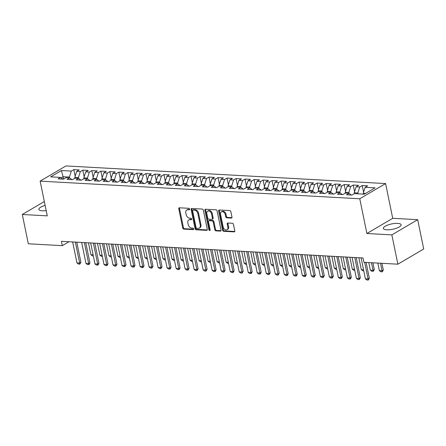 <?xml version="1.0" encoding="UTF-8"?>
<svg xmlns="http://www.w3.org/2000/svg" width="446" height="446" viewBox="0 0 446 446"><rect width="100%" height="100%" fill="white"/><g stroke="black" fill="none" stroke-linecap="round" stroke-linejoin="round"><path stroke-width="0.67" d="M189.622 209.096A0.797 0.574 -120.5 0 0 188.853 208.315L179.448 207.797A1.143 0.82 -120.5 0 0 179.091 207.881A1.143 0.82 -120.5 0 0 178.785 208.812L182.721 227.99A1.143 0.82 -120.5 0 0 183.824 229.105L193.224 229.623A0.797 0.574 -120.5 0 0 192.917 228.129L191.702 228.062A3.646 2.615 -120.5 0 1 188.173 224.5L187.844 222.9A3.646 2.615 -120.5 0 1 188.825 219.911A3.646 2.615 -120.5 0 1 189.974 219.649L191.189 219.716A0.797 0.574 -120.5 0 0 190.882 218.222L189.667 218.155A3.646 2.615 -120.5 0 1 186.138 214.587L185.809 212.993A3.646 2.615 -120.5 0 1 186.79 210.005A3.646 2.615 -120.5 0 1 187.939 209.737L189.16 209.804A0.797 0.574 -120.5 0 0 189.622 209.096M397.687 223.385A9.059 2.721 -11.6 0 0 388.087 224.912A9.059 2.721 -11.6 0 0 383.37 228.413A9.059 2.721 -11.6 0 0 386.799 229.79A9.059 2.721 -11.6 0 0 396.405 228.263A9.059 2.721 -11.6 0 0 401.121 224.767A9.059 2.721 -11.6 0 0 397.687 223.385M45.124 205.416A9.059 2.721 -11.6 0 0 38.863 209.403A9.059 2.721 -11.6 0 0 42.298 210.78A9.059 2.721 -11.6 0 0 46.189 210.596M231.29 218.083A1.143 0.82 -120.5 0 0 231.652 217.999A1.143 0.82 -120.5 0 0 231.959 217.068L230.855 211.688A1.143 0.82 -120.5 0 0 229.751 210.573L219.309 209.994A1.143 0.82 -120.5 0 0 218.947 210.077A1.143 0.82 -120.5 0 0 218.64 211.014L222.582 230.186A1.143 0.82 -120.5 0 0 223.68 231.301L234.122 231.881A1.143 0.82 -120.5 0 0 234.484 231.797A1.143 0.82 -120.5 0 0 234.791 230.861L233.453 224.366A1.143 0.82 -120.5 0 0 232.349 223.251L227.884 223.006A1.143 0.82 -120.5 0 0 227.521 223.084A1.143 0.82 -120.5 0 0 227.215 224.02L227.878 227.243A3.05 2.185 -120.5 0 1 227.059 229.74A3.05 2.185 -120.5 0 1 223.145 226.981L220.553 214.359A3.05 2.185 -120.5 0 1 221.372 211.861A3.05 2.185 -120.5 0 1 225.286 214.615L225.721 216.723A1.143 0.82 -120.5 0 0 226.824 217.838L231.29 218.083L231.898 217.726M391.861 234.88L417.685 219.683L392.714 218.306L366.896 233.503L391.861 234.88L397.877 264.183L363.897 262.309L363.005 257.966L61.409 241.325L62.295 245.662L68.963 241.743M366.896 233.503L359.766 198.771L40.14 181.132L65.958 165.934L385.589 183.574L359.766 198.771M44.327 201.525L22.3 214.487L47.27 215.864L40.14 181.132M22.3 214.487L28.315 243.789L62.295 245.662M203.337 210.166A1.143 0.82 -120.5 0 0 202.233 209.051L191.791 208.477A1.143 0.82 -120.5 0 0 191.434 208.561A1.143 0.82 -120.5 0 0 191.128 209.492L195.064 228.67A1.143 0.82 -120.5 0 0 196.168 229.785L206.609 230.359A1.143 0.82 -120.5 0 0 206.966 230.275A1.143 0.82 -120.5 0 0 207.273 229.344L203.337 210.166M205.55 209.235L215.992 209.815A1.143 0.82 -120.5 0 1 217.096 210.925L221.032 230.103A1.143 0.82 -120.5 0 1 220.725 231.039A1.143 0.82 -120.5 0 1 220.363 231.117L215.897 230.872A1.143 0.82 -120.5 0 1 214.794 229.757L213.199 221.98A1.143 0.82 -120.5 0 0 212.095 220.865L209.129 220.703A1.143 0.82 -120.5 0 0 208.773 220.787A1.143 0.82 -120.5 0 0 208.466 221.718L210.127 229.818A0.797 0.574 -120.5 0 1 208.884 229.751L204.887 210.256A1.143 0.82 -120.5 0 1 205.193 209.319A1.143 0.82 -120.5 0 1 205.55 209.235M345.572 191.217L344.2 184.549L349.608 184.845L347.133 186.305L350.74 186.5L348.839 192.488L345.232 192.287L345.405 193.124L349.006 193.324L346.525 194.785L351.933 195.08L354.414 193.625L364.326 194.172L375.075 187.844L365.163 187.298L363.261 193.28L363.434 194.121M345.399 193.124L342.924 194.584L337.516 194.283L339.991 192.828L336.384 192.627L333.909 194.088L328.501 193.787L330.977 192.332L327.37 192.131L324.894 193.586L319.487 193.291L321.962 191.83L318.36 191.635L315.88 193.09L310.472 192.795L312.953 191.334L309.346 191.139L306.865 192.594L301.457 192.298L303.938 190.838L300.331 190.637L297.856 192.098L292.448 191.797L294.923 190.342L291.316 190.141L288.841 191.602L283.433 191.301L285.908 189.845L282.301 189.645L279.826 191.1L274.418 190.804L276.894 189.344L273.292 189.149L270.811 190.604L265.403 190.308L267.879 188.848L264.277 188.647L261.796 190.107L256.389 189.806L258.87 188.351L255.263 188.151L252.787 189.611L247.374 189.31L249.855 187.855L246.248 187.655L243.772 189.11L238.365 188.814L240.84 187.353L237.233 187.158L234.758 188.613L229.35 188.318L231.825 186.857L228.218 186.662L225.743 188.117L220.335 187.822L222.81 186.361L219.209 186.16L216.728 187.621L211.32 187.32L213.801 185.865L210.194 185.664L207.713 187.125L202.306 186.824L204.786 185.369L201.179 185.168L198.704 186.623L193.296 186.328L195.772 184.867L192.165 184.672L189.689 186.127L184.282 185.831L186.757 184.371L183.15 184.17L180.675 185.631L175.267 185.33L177.742 183.875L174.141 183.674L171.66 185.135L166.252 184.834L168.733 183.378L165.126 183.178L162.645 184.633L157.237 184.337L159.718 182.877L156.111 182.682L153.636 184.137L148.228 183.841L150.703 182.381L147.096 182.185L144.621 183.64L139.213 183.345L141.689 181.884L138.082 181.684L135.606 183.144L130.199 182.843L132.674 181.388L129.072 181.188L126.592 182.648L121.184 182.347L123.659 180.892L120.058 180.691L117.577 182.146L112.169 181.851L114.65 180.39L111.043 180.195L108.568 181.65L103.154 181.355L105.635 179.894L102.028 179.693L99.553 181.154L94.145 180.853L96.62 179.398L93.013 179.197L90.538 180.658L85.13 180.357L87.606 178.902L83.999 178.701L81.523 180.162L76.115 179.861L78.591 178.4L74.989 178.205L72.508 179.66L67.101 179.364L69.582 177.904L65.975 177.709L63.494 179.164L58.086 178.868L60.567 177.408L50.649 176.861L61.397 170.534L71.315 171.08L69.414 177.068L69.587 177.909L71.934 179.632M75.162 176.298L73.791 169.625L71.315 171.08M73.791 169.625L79.198 169.92L76.723 171.381L80.325 171.582L78.429 177.564L78.602 178.406M84.171 176.794L82.805 170.121L80.325 171.582M82.805 170.121L88.213 170.422L85.732 171.877L89.339 172.078L87.438 178.06L87.611 178.902L89.958 180.624M93.186 177.291L91.82 170.617L89.339 172.078M91.82 170.617L97.228 170.918L94.747 172.373L98.354 172.574L96.453 178.562L96.626 179.404L98.973 181.121M102.201 177.787L100.829 171.119L98.354 172.574M100.829 171.119L106.237 171.415L103.762 172.875L107.369 173.07L105.468 179.058L105.641 179.9L107.988 181.617M111.216 178.288L109.844 171.615L107.369 173.07M109.844 171.615L115.252 171.911L112.777 173.371L116.384 173.572L114.483 179.554L114.655 180.396M120.23 178.785L118.859 172.111L116.384 173.572M118.859 172.111L124.267 172.412L121.791 173.868L125.393 174.068L123.497 180.05L123.67 180.892M129.245 179.281L127.874 172.608L125.393 174.068M127.874 172.608L133.282 172.909L130.806 174.364L134.408 174.564L132.507 180.546L132.679 181.394L135.026 183.111M138.254 179.777L136.889 173.104L134.408 174.564M136.889 173.104L142.296 173.405L139.815 174.865L143.422 175.061L141.521 181.048L141.694 181.89L144.041 183.607M147.269 180.279L145.898 173.605L143.422 175.061M145.898 173.605L151.311 173.901L148.83 175.362L152.437 175.557L150.536 181.544L150.709 182.386M156.284 180.775L154.913 174.102L152.437 175.557M154.913 174.102L160.32 174.397L157.845 175.858L161.452 176.059L159.551 182.04L159.724 182.882L162.071 184.605M165.299 181.271L163.927 174.598L161.452 176.059M163.927 174.598L169.335 174.899L166.86 176.354L170.467 176.555L168.566 182.537L168.739 183.378L171.086 185.101M174.314 181.767L172.942 175.094L170.467 176.555M172.942 175.094L178.35 175.395L175.875 176.85L179.476 177.051L177.575 183.038L177.748 183.88M183.323 182.263L181.957 175.596L179.476 177.051M181.957 175.596L187.365 175.891L184.884 177.352L188.491 177.547L186.59 183.535L186.762 184.376L189.11 186.094M192.338 182.765L190.972 176.092L188.491 177.547M190.972 176.092L196.379 176.387L193.899 177.848L197.506 178.049L195.604 184.031L195.777 184.873L198.124 186.595M201.352 183.261L199.981 176.588L197.506 178.049M199.981 176.588L205.389 176.889L202.913 178.344L206.52 178.545L204.619 184.527L204.792 185.369L207.139 187.091M210.367 183.758L208.996 177.084L206.52 178.545M208.996 177.084L214.403 177.385L211.928 178.84L215.535 179.041L213.634 185.023L213.807 185.87L216.154 187.588M219.382 184.254L218.01 177.58L215.535 179.041M218.01 177.58L223.418 177.882L220.943 179.342L224.544 179.537L222.649 185.525L222.822 186.367M228.391 184.75L227.025 178.082L224.544 179.537M227.025 178.082L232.433 178.378L229.952 179.838L233.559 180.033L231.658 186.021L231.831 186.863M237.406 185.252L236.04 178.578L233.559 180.033M236.04 178.578L241.448 178.874L238.967 180.335L242.574 180.535L240.673 186.517L240.846 187.359L243.193 189.082M246.421 185.748L245.049 179.075L242.574 180.535M245.049 179.075L250.457 179.376L247.982 180.831L251.589 181.031L249.688 187.013L249.86 187.855M255.435 186.244L254.064 179.571L251.589 181.031M254.064 179.571L259.472 179.872L256.996 181.327L260.603 181.528L258.702 187.51L258.875 188.357L261.222 190.074M264.45 186.74L263.079 180.072L260.603 181.528M263.079 180.072L268.486 180.368L266.011 181.829L269.613 182.024L267.717 188.011L267.89 188.853L270.237 190.57M273.465 187.242L272.093 180.569L269.613 182.024M272.093 180.569L277.501 180.864L275.026 182.325L278.627 182.525L276.726 188.507L276.899 189.349M282.474 187.738L281.108 181.065L278.627 182.525M281.108 181.065L286.516 181.366L284.035 182.821L287.642 183.022L285.741 189.004L285.914 189.845L288.261 191.568M291.489 188.234L290.117 181.561L287.642 183.022M290.117 181.561L295.531 181.862L293.05 183.317L296.657 183.518L294.756 189.5L294.929 190.347M300.504 188.73L299.132 182.057L296.657 183.518M299.132 182.057L304.54 182.358L302.065 183.813L305.672 184.014L303.771 190.002L303.943 190.843L306.291 192.56M309.518 189.227L308.147 182.559L305.672 184.014M308.147 182.559L313.555 182.854L311.079 184.315L314.686 184.51L312.785 190.498L312.958 191.34L315.305 193.062M318.533 189.728L317.162 183.055L314.686 184.51M317.162 183.055L322.57 183.351L320.094 184.811L323.696 185.012L321.795 190.994L321.967 191.836L324.32 193.558M327.542 190.225L326.177 183.551L323.696 185.012M326.177 183.551L331.584 183.852L329.103 185.307L332.71 185.508L330.809 191.49L330.982 192.332L333.329 194.055M336.557 190.721L335.191 184.047L332.71 185.508M335.191 184.047L340.599 184.349L338.118 185.804L341.725 186.004L339.824 191.986L339.997 192.834L342.344 194.551M344.2 184.549L341.725 186.004M354.587 191.719L353.215 185.045L350.74 186.5M353.215 185.045L358.623 185.341L356.148 186.802L359.755 187.002L357.854 192.984L358.026 193.82M363.602 192.215L362.23 185.542L359.755 187.002M362.23 185.542L367.638 185.843L365.163 187.298M349.006 193.324L351.359 195.047M365.614 193.413L363.261 193.28M357.854 192.984L354.247 192.784L354.419 193.625M356.148 186.802L354.247 192.784M348.839 192.488L349.012 193.33M347.133 186.305L345.232 192.287M339.824 191.986L336.217 191.791L336.39 192.627M338.118 185.804L336.217 191.791M330.809 191.49L327.208 191.295L327.375 192.131M329.103 185.307L327.208 191.295M321.795 190.994L318.193 190.793L318.366 191.635M320.094 184.811L318.193 190.793M294.923 190.342L297.276 192.064M312.785 190.498L309.178 190.297L309.351 191.139M311.079 184.315L309.178 190.297M303.771 190.002L300.164 189.801L300.336 190.637M302.065 183.813L300.164 189.801M276.894 189.344L279.246 191.072M294.756 189.5L291.149 189.305L291.322 190.141M293.05 183.317L291.149 189.305M285.741 189.004L282.134 188.803L282.307 189.645M284.035 182.821L282.134 188.803M276.726 188.507L273.125 188.307L273.298 189.149M275.026 182.325L273.125 188.307M249.855 187.855L252.207 189.578M267.717 188.011L264.11 187.811L264.283 188.647M266.011 181.829L264.11 187.811M258.702 187.51L255.095 187.314L255.268 188.151M256.996 181.327L255.095 187.314M231.825 186.857L234.178 188.586M249.688 187.013L246.08 186.818L246.253 187.655M247.982 180.831L246.08 186.818M222.81 186.361L225.169 188.084M240.673 186.517L237.066 186.316L237.239 187.158M238.967 180.335L237.066 186.316M231.658 186.021L228.057 185.82L228.224 186.662M229.952 179.838L228.057 185.82M222.649 185.525L219.042 185.324L219.215 186.16M220.943 179.342L219.042 185.324M213.634 185.023L210.027 184.828L210.2 185.664M211.928 178.84L210.027 184.828M204.619 184.527L201.012 184.326L201.185 185.168M202.913 178.344L201.012 184.326M177.742 183.875L180.1 185.597M195.604 184.031L191.997 183.83L192.17 184.672M193.899 177.848L191.997 183.83M186.59 183.535L182.988 183.334L183.155 184.17M184.884 177.352L182.988 183.334M177.575 183.038L173.973 182.838L174.146 183.674M175.875 176.85L173.973 182.838M150.703 182.381L153.056 184.109M168.566 182.537L164.959 182.342L165.131 183.178M166.86 176.354L164.959 182.342M159.551 182.04L155.944 181.84L156.117 182.682M157.845 175.858L155.944 181.84M150.536 181.544L146.929 181.344L147.102 182.185M148.83 175.362L146.929 181.344M123.659 180.892L126.017 182.615M141.521 181.048L137.914 180.847L138.087 181.684M139.815 174.865L137.914 180.847M114.65 180.39L117.003 182.119M132.507 180.546L128.905 180.351L129.078 181.188M130.806 174.364L128.905 180.351M123.497 180.05L119.89 179.85L120.063 180.691M121.791 173.868L119.89 179.85M114.483 179.554L110.876 179.353L111.048 180.195M112.777 173.371L110.876 179.353M105.468 179.058L101.861 178.857L102.034 179.693M103.762 172.875L101.861 178.857M78.591 178.4L80.949 180.128M96.453 178.562L92.846 178.361L93.019 179.197M94.747 172.373L92.846 178.361M87.438 178.06L83.837 177.865L84.004 178.701M85.732 171.877L83.837 177.865M60.567 177.408L62.919 179.13M78.429 177.564L74.822 177.363L74.995 178.205M76.723 171.381L74.822 177.363M397.877 264.183L423.7 248.985L417.685 219.683M392.714 218.306L385.589 183.574M63.594 179.108L63.103 176.716L61.174 177.854M69.414 177.068L63.103 176.716L61.397 170.534M189.634 209.386L188.641 209.33A3.646 2.615 -120.5 0 0 187.487 209.592L186.79 210.005M188.825 219.911L189.522 219.499A3.646 2.615 -120.5 0 1 190.671 219.237L191.668 219.293M179.515 207.803A1.143 0.82 -120.5 0 0 179.482 208.405L183.417 227.577A1.143 0.82 -120.5 0 0 184.521 228.692L193.703 229.199M191.858 208.483A1.143 0.82 -120.5 0 0 191.825 209.085L195.761 228.257A1.143 0.82 -120.5 0 0 196.864 229.372L207.239 229.946M193.073 210.021A0.797 0.574 -120.5 0 0 192.605 210.735L196.062 227.566A0.797 0.574 -120.5 0 0 196.831 228.346L198.119 228.419A3.646 2.615 -120.5 0 0 199.267 228.151A3.646 2.615 -120.5 0 0 200.248 225.163L197.885 213.656A3.646 2.615 -120.5 0 0 194.356 210.094L193.073 210.021L193.77 209.614A0.797 0.574 -120.5 0 0 193.519 209.67L192.823 210.083M199.267 228.151L199.964 227.744A3.646 2.615 -120.5 0 0 200.945 224.756L200.248 225.163M193.77 209.614L195.053 209.681A3.646 2.615 -120.5 0 1 198.582 213.249L200.945 224.756M220.999 230.705L216.594 230.459L215.897 230.872M208.773 220.787L209.469 220.374A1.143 0.82 -120.5 0 1 209.826 220.291L212.792 220.458A1.143 0.82 -120.5 0 1 213.896 221.573L215.49 229.35A1.143 0.82 -120.5 0 0 216.594 230.459M205.617 209.241A1.143 0.82 -120.5 0 0 205.584 209.843L209.587 229.339A0.797 0.574 -120.5 0 0 210.138 230.064M211.538 213.913A3.05 2.185 -120.5 0 0 207.624 211.153A3.05 2.185 -120.5 0 0 206.805 213.651L207.719 218.1A1.143 0.82 -120.5 0 0 208.823 219.215L211.789 219.376A1.143 0.82 -120.5 0 0 212.145 219.293A1.143 0.82 -120.5 0 0 212.452 218.362L211.538 213.913L212.24 213.5A3.05 2.185 -120.5 0 0 208.327 210.741L207.624 211.153M212.145 219.293L212.842 218.88A1.143 0.82 -120.5 0 0 213.149 217.949L212.452 218.362M212.24 213.5L213.149 217.949M221.372 211.861L222.069 211.449A3.05 2.185 -120.5 0 1 225.983 214.208L226.417 216.31A1.143 0.82 -120.5 0 0 227.521 217.425L231.92 217.67M227.059 229.74L227.755 229.328A3.05 2.185 -120.5 0 0 228.575 226.83L227.878 227.243M227.951 223.006A1.143 0.82 -120.5 0 0 227.917 223.608L228.575 226.83M219.376 209.999A1.143 0.82 -120.5 0 0 219.343 210.601L223.279 229.779A1.143 0.82 -120.5 0 0 224.383 230.894L234.752 231.463M93.337 255.909L92.4 255.859L90.912 254.716L93.119 254.839M88.47 242.819L90.912 254.716M75.352 242.094L79.661 263.084L80.916 262.343L79.795 264.149L78.446 264.071L76.957 262.934L72.648 241.944M76.773 242.172L80.916 262.343M76.957 262.934L79.661 263.084L79.795 264.149M102.351 256.405L101.415 256.355L99.926 255.218L102.128 255.335M97.484 243.315L99.926 255.218M111.366 256.907L110.43 256.851L108.941 255.714L111.143 255.837M106.499 243.811L108.941 255.714M84.366 242.591L88.67 263.58L89.93 262.839L89.022 264.523L87.461 264.573L85.966 263.43L81.663 242.44M85.788 242.669L89.93 262.839M85.966 263.43L88.67 263.58L88.81 264.645M93.376 243.087L97.685 264.077L98.945 263.335L98.031 265.019L96.47 265.069L94.981 263.926L90.672 242.936M94.803 243.165L98.945 263.335M94.981 263.926L97.685 264.077L97.825 265.141M120.375 257.403L119.444 257.353L117.956 256.21L120.158 256.333M115.508 244.308L117.956 256.21M129.39 257.899L128.459 257.849L126.965 256.706L129.173 256.829M124.523 244.809L126.965 256.706M102.39 243.583L106.7 264.573L107.954 263.837L107.046 265.515L105.485 265.565L103.996 264.422L99.687 243.438M103.818 243.667L107.954 263.837M103.996 264.422L106.7 264.573L106.839 265.638M111.405 244.085L115.715 265.069L116.969 264.333L115.849 266.139L114.499 266.061L113.011 264.924L108.701 243.934M112.832 244.163L116.969 264.333M113.011 264.924L115.715 265.069L115.849 266.139M138.405 258.396L137.468 258.345L135.98 257.203L138.188 257.325M133.538 245.306L135.98 257.203M120.42 244.581L124.729 265.571L125.984 264.829L124.863 266.636L123.514 266.557L122.026 265.42L117.716 244.43M121.842 244.659L125.984 264.829M122.026 265.42L124.729 265.571L124.863 266.636M147.42 258.892L146.483 258.842L144.995 257.704L147.197 257.827M142.553 245.802L144.995 257.704M129.435 245.077L133.744 266.067L134.999 265.325L134.09 267.009L132.529 267.059L131.035 265.916L126.731 244.926M130.856 245.155L134.999 265.325M131.035 265.916L133.744 266.067L133.878 267.132M156.435 259.394L155.498 259.338L154.009 258.201L156.212 258.323M151.568 246.298L154.009 258.201M138.45 245.573L142.753 266.563L144.013 265.827L142.893 267.628L141.538 267.555L140.05 266.413L135.74 245.428M139.871 245.651L144.013 265.827M140.05 266.413L142.753 266.563L142.893 267.628M165.449 259.89L164.513 259.84L163.024 258.697L165.226 258.819M160.582 246.794L163.024 258.697M147.459 246.075L151.768 267.059L153.023 266.323L151.908 268.13L150.553 268.052L149.064 266.914L144.755 245.924M148.886 246.153L153.023 266.323M149.064 266.914L151.768 267.059L151.908 268.13M174.458 260.386L173.527 260.336L172.039 259.193L174.241 259.316M169.591 247.296L172.039 259.193M156.474 246.571L160.783 267.561L162.037 266.82L160.922 268.626L159.568 268.548L158.079 267.41L153.77 246.421M157.901 246.649L162.037 266.82M158.079 267.41L160.783 267.561L160.922 268.626M183.473 260.882L182.537 260.832L181.048 259.695L183.256 259.812M178.606 247.792L181.048 259.695M165.488 247.067L169.798 268.057L171.052 267.316L170.143 268.999L168.582 269.05L167.094 267.907L162.784 246.917M166.91 247.145L171.052 267.316M167.094 267.907L169.798 268.057L169.932 269.122M192.488 261.384L191.551 261.328L190.063 260.191L192.271 260.313M187.621 248.288L190.063 260.191M174.503 247.563L178.813 268.553L180.067 267.812L179.158 269.495L177.597 269.546L176.109 268.403L171.799 247.413M175.925 247.641L180.067 267.812M176.109 268.403L178.813 268.553L178.946 269.618M201.503 261.88L200.566 261.83L199.078 260.687L201.28 260.81M196.636 248.784L199.078 260.687M183.518 248.06L187.822 269.05L189.082 268.314L188.173 269.992L186.606 270.042L185.118 268.899L180.814 247.915M184.939 248.143L189.082 268.314M185.118 268.899L187.822 269.05L187.961 270.114M210.518 262.376L209.581 262.326L208.092 261.183L210.295 261.306M205.651 249.286L208.092 261.183M192.527 248.561L196.837 269.546L198.096 268.81L196.976 270.616L195.621 270.538L194.133 269.401L189.823 248.411M193.954 248.639L198.096 268.81M194.133 269.401L196.837 269.546L196.976 270.616M219.527 262.872L218.596 262.822L217.107 261.679L219.309 261.802M214.66 249.782L217.107 261.679M201.542 249.058L205.851 270.047L207.106 269.306L205.991 271.112L204.636 271.034L203.147 269.897L198.838 248.907M202.969 249.136L207.106 269.306M203.147 269.897L205.851 270.047L205.991 271.112M228.542 263.369L227.611 263.318L226.116 262.181L228.324 262.304M223.675 250.278L226.116 262.181M210.557 249.554L214.866 270.544L216.12 269.802L215.212 271.486L213.651 271.536L212.162 270.393L207.853 249.403M211.978 249.632L216.12 269.802M212.162 270.393L214.866 270.544L215 271.608M237.556 263.87L236.62 263.815L235.131 262.677L237.339 262.8M232.689 250.775L235.131 262.677M219.571 250.05L223.881 271.04L225.135 270.304L224.015 272.105L222.665 272.032L221.177 270.889L216.868 249.905M220.993 250.128L225.135 270.304M221.177 270.889L223.881 271.04L224.015 272.105M246.571 264.366L245.635 264.316L244.146 263.173L246.348 263.296M241.704 251.271L244.146 263.173M228.586 250.552L232.89 271.536L234.15 270.8L233.029 272.606L231.68 272.528L230.186 271.391L225.882 250.401M230.008 250.63L234.15 270.8M230.186 271.391L232.89 271.536L233.029 272.606M255.586 264.863L254.649 264.812L253.161 263.67L255.363 263.792M250.719 251.773L253.161 263.67M237.595 251.048L241.905 272.038L243.165 271.296L242.044 273.103L240.689 273.024L239.201 271.887L234.891 250.897M239.023 251.126L243.165 271.296M239.201 271.887L241.905 272.038L242.044 273.103M264.595 265.359L263.664 265.309L262.176 264.171L264.378 264.288M259.728 252.269L262.176 264.171M246.61 251.544L250.92 272.534L252.174 271.792L251.265 273.476L249.704 273.526L248.216 272.383L243.906 251.393M248.037 251.622L252.174 271.792M248.216 272.383L250.92 272.534L251.059 273.599M273.61 265.861L272.679 265.805L271.185 264.668L273.392 264.79M268.743 252.765L271.185 264.668M255.625 252.04L259.934 273.03L261.189 272.289L260.28 273.972L258.719 274.022L257.231 272.88L252.921 251.89M257.052 252.118L261.189 272.289M257.231 272.88L259.934 273.03L260.068 274.095M282.625 266.357L281.688 266.307L280.2 265.164L282.407 265.286M277.758 253.261L280.2 265.164M264.64 252.536L268.949 273.526L270.204 272.79L269.083 274.591L267.734 274.519L266.245 273.376L261.936 252.391M266.061 252.62L270.204 272.79M266.245 273.376L268.949 273.526L269.083 274.591M291.639 266.853L290.703 266.803L289.214 265.66L291.416 265.783M286.772 253.763L289.214 265.66M273.654 253.038L277.964 274.022L279.218 273.286L278.098 275.093L276.749 275.015L275.254 273.877L270.951 252.888M275.076 253.116L279.218 273.286M275.254 273.877L277.964 274.022L278.098 275.093M300.654 267.349L299.718 267.299L298.229 266.156L300.431 266.279M295.787 254.259L298.229 266.156M309.669 267.845L308.732 267.795L307.244 266.658L309.446 266.78M304.802 254.755L307.244 266.658M318.678 268.347L317.747 268.291L316.259 267.154L318.461 267.277M313.811 255.251L316.259 267.154M327.693 268.843L326.756 268.793L325.268 267.65L327.476 267.773M322.826 255.748L325.268 267.65M336.708 269.339L335.771 269.289L334.283 268.146L336.49 268.269M331.841 256.249L334.283 268.146M345.722 269.836L344.786 269.785L343.297 268.648L345.499 268.765M340.856 256.745L343.297 268.648M354.737 270.337L353.801 270.282L352.312 269.144L354.514 269.267M349.87 257.242L352.312 269.144M282.669 253.534L286.973 274.524L288.233 273.783L287.113 275.589L285.758 275.511L284.269 274.374L279.96 253.384M284.091 253.612L288.233 273.783M284.269 274.374L286.973 274.524L287.113 275.589M291.678 254.03L295.988 275.02L297.242 274.279L296.334 275.962L294.773 276.013L293.284 274.87L288.975 253.88M293.106 254.108L297.242 274.279M293.284 274.87L295.988 275.02L296.127 276.085M300.693 254.527L305.003 275.517L306.257 274.781L305.348 276.459L303.787 276.509L302.299 275.366L297.989 254.382M302.12 254.605L306.257 274.781M302.299 275.366L305.003 275.517L305.142 276.581M309.708 255.028L314.017 276.013L315.272 275.277L314.151 277.083L312.802 277.005L311.314 275.868L307.004 254.878M311.13 255.106L315.272 275.277M311.314 275.868L314.017 276.013L314.151 277.083M318.723 255.525L323.032 276.514L324.287 275.773L323.166 277.579L321.817 277.501L320.328 276.364L316.019 255.374M320.144 255.603L324.287 275.773M320.328 276.364L323.032 276.514L323.166 277.579M327.738 256.021L332.041 277.011L333.301 276.269L332.393 277.953L330.826 278.003L329.338 276.86L325.034 255.87M329.159 256.099L333.301 276.269M329.338 276.86L332.041 277.011L332.181 278.075M336.747 256.517L341.056 277.507L342.316 276.765L341.402 278.449L339.841 278.499L338.352 277.356L334.043 256.366M338.174 256.595L342.316 276.765M338.352 277.356L341.056 277.507L341.196 278.572M363.746 270.834L362.815 270.783L361.327 269.64L363.529 269.763M358.879 257.738L361.327 269.64M345.762 257.013L350.071 278.003L351.325 277.267L350.417 278.945L348.856 278.995L347.367 277.852L343.058 256.868M347.189 257.097L351.325 277.267M347.367 277.852L350.071 278.003L350.21 279.068M368.786 262.577L370.336 270.137L373.04 270.287L371.49 262.727M374.3 269.546L373.179 271.352L373.04 270.287L374.3 269.546L372.917 262.805M373.179 271.352L371.83 271.279L370.336 270.137M354.776 257.515L359.086 278.499L360.34 277.763L359.22 279.57L357.87 279.491L356.382 278.354L352.072 257.364M356.198 257.593L360.34 277.763M356.382 278.354L359.086 278.499L359.22 279.57M377.801 263.073L379.351 270.633L382.055 270.783L380.505 263.224M383.315 270.047L382.194 271.848L382.055 270.783L383.315 270.047L381.927 263.302M382.194 271.848L380.839 271.776L379.351 270.633M364.683 262.354L368.101 279.001L369.355 278.259L368.234 280.066L366.885 279.988L365.397 278.85L361.087 257.86M366.105 262.432L369.355 278.259M365.397 278.85L368.101 279.001L368.234 280.066M188.641 209.33L187.939 209.737M191.618 219.465L191.189 219.716M190.671 219.237L189.974 219.649M193.648 229.372L193.224 229.623M184.521 228.692L183.824 229.105M183.417 227.577L182.721 227.99M179.482 208.405L178.785 208.812M189.583 209.559L189.16 209.804M207.212 230.002L206.609 230.359M196.864 229.372L196.168 229.785M195.761 228.257L195.064 228.67M191.825 209.085L191.128 209.492M198.582 213.249L197.885 213.656M195.053 209.681L194.356 210.094M220.971 230.76L220.363 231.117M215.49 229.35L214.794 229.757M213.896 221.573L213.199 221.98M212.792 220.458L212.095 220.865M209.826 220.291L209.129 220.703M209.587 229.339L208.884 229.751M205.584 209.843L204.887 210.256M227.521 217.425L226.824 217.838M226.417 216.31L225.721 216.723M225.983 214.208L225.286 214.615M227.917 223.608L227.215 224.02M234.73 231.524L234.122 231.881M224.383 230.894L223.68 231.301M223.279 229.779L222.582 230.186M219.343 210.601L218.64 211.014"/></g></svg>
